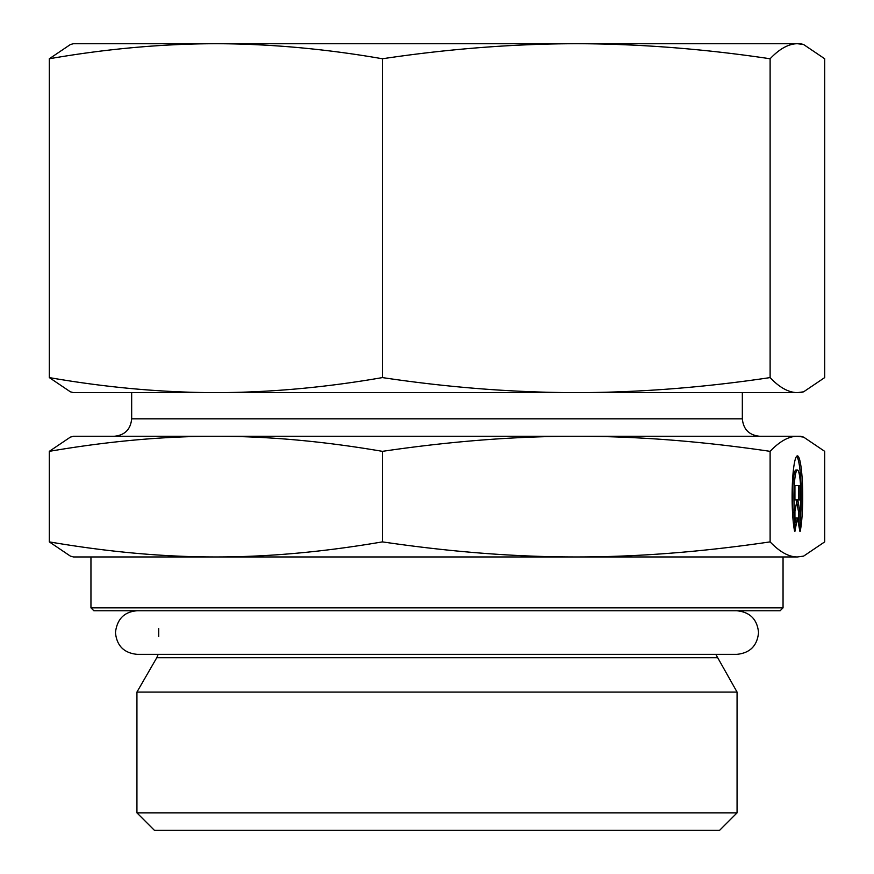 <?xml version="1.0" encoding="UTF-8"?>
<svg xmlns="http://www.w3.org/2000/svg" width="874" height="874" viewBox="0 0 874 874"><rect width="100%" height="100%" fill="white"/><g stroke="black" fill="none" stroke-linecap="round" stroke-linejoin="round"><path stroke-width="1.31" d="M179.651 43.7L692.164 43.7M576.261 43.7L800.497 43.7L803.61 44.53L797.405 43.7C788.512 43.853 779.411 48.878 770.114 58.766C704.073 48.878 639.451 43.853 576.261 43.7C513.071 43.853 448.46 48.878 382.419 58.766C325.663 48.878 270.153 43.853 215.856 43.7C161.57 43.853 106.049 48.878 49.305 58.766L70.39 44.53L73.503 43.7L215.856 43.7M576.261 392.655C639.451 392.502 704.073 387.477 770.114 377.59C779.411 387.477 788.512 392.502 797.405 392.655L803.61 391.814L800.497 392.655L73.503 392.655L70.39 391.814L49.305 377.59C106.049 387.477 161.57 392.502 215.856 392.655C270.153 392.502 325.663 387.477 382.419 377.59C448.46 387.477 513.071 392.502 576.261 392.655L767.776 392.655M803.61 391.814L824.695 377.59L824.695 58.766L803.61 44.53M382.419 377.59L382.419 58.766M770.114 377.59L770.114 58.766M49.305 377.59L49.305 58.766M90.951 607.845L93.857 610.751L780.143 610.751L783.049 607.845L90.951 607.845L90.951 556.957L215.856 556.957L73.503 556.957L70.39 556.115L49.305 541.88C108.125 551.964 163.635 556.989 215.856 556.957C268.078 556.989 323.588 551.964 382.419 541.88C450.875 551.964 515.485 556.989 576.261 556.957L215.856 556.957M783.049 607.845L783.049 556.957L576.261 556.957C637.037 556.989 701.658 551.964 770.114 541.88C779.75 551.964 788.851 556.989 797.405 556.957L576.261 556.957M717.237 657.74L156.763 657.74L136.934 692.077L737.066 692.077L715.817 654.364M136.934 812.853L154.381 830.3L719.619 830.3L737.066 812.853L136.934 812.853L136.934 692.077M794.619 531.294A40.75 5.299 -90 0 1 792.314 485.496A40.75 5.299 -90 0 1 797.405 455.867A40.75 5.299 -90 0 1 802.507 485.496A40.75 5.299 -90 0 1 800.191 531.294L800.191 512.459A26.624 3.463 90 0 0 800.497 484.633A26.624 3.463 90 0 0 797.405 469.993A26.624 3.463 90 0 0 794.313 484.633A26.624 3.463 90 0 0 794.619 512.459L794.619 531.294M800.191 521.21A40.75 5.299 90 0 0 796.684 456.25M793.188 521.21L793.188 512.459A26.624 3.463 -90 0 1 792.871 484.633A26.624 3.463 -90 0 1 795.963 469.993L797.405 469.993M794.619 512.459L793.188 512.459M794.936 499.906L794.936 485.649L799.885 485.649L799.885 499.906L797.765 499.906L799.885 511.323L799.885 531.294L797.405 517.976L794.936 531.294L794.936 511.323L797.055 499.906L795.613 499.906M794.936 523.526L795.963 517.976L797.405 517.976M798.443 523.526L798.443 511.323L796.684 501.884M799.885 511.323L798.443 511.323M797.765 499.906L797.055 499.906M798.443 499.906L798.443 485.649L794.936 485.649M803.61 556.115L797.405 556.957L803.61 556.115L824.695 541.88L824.695 451.345L803.61 437.109L797.405 436.268C788.851 436.235 779.75 441.261 770.114 451.345L770.114 541.88M770.114 451.345C701.658 441.261 637.037 436.235 576.261 436.268C515.485 436.235 450.875 441.261 382.419 451.345L382.419 541.88M382.419 451.345C323.588 441.261 268.078 436.235 215.856 436.268C163.635 436.235 108.125 441.261 49.305 451.345L49.305 541.88M49.305 451.345L70.39 437.109L73.503 436.268L800.497 436.268L803.61 437.109M240.623 436.268L636.917 436.268M215.856 436.268L114.221 436.268C124.818 435.241 130.63 429.418 131.668 418.821L131.668 392.655M742.332 392.655L742.332 418.821L131.668 418.821M156.763 657.74L158.183 654.364M158.707 628.592L158.707 636.523M737.066 812.853L737.066 692.077M742.332 418.821C743.37 429.418 749.182 435.241 759.779 436.268M736.727 610.751L736.738 610.751C749.979 612.04 757.255 619.316 758.545 632.558C757.255 645.81 749.979 653.075 736.738 654.364L137.262 654.364C124.021 653.075 116.745 645.81 115.455 632.558C117.083 618.978 124.359 611.702 137.262 610.751"/></g></svg>
